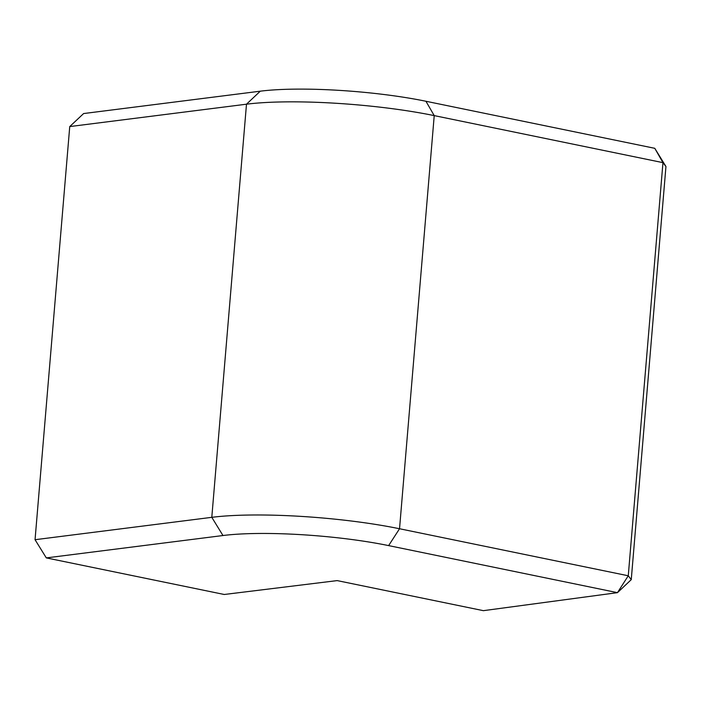 <?xml version="1.0" encoding="UTF-8"?>
<svg xmlns="http://www.w3.org/2000/svg" width="701" height="701" viewBox="0 0 701 701"><rect width="100%" height="100%" fill="white"/><g stroke="black" fill="none" stroke-linecap="round" stroke-linejoin="round"><path stroke-width="1.05" d="M654.778 148.314L425.936 101.259A119.03 19.164 -175.2 0 0 260.29 91.183L246.489 104.195L211.798 517.329A134.907 21.722 -175.2 0 1 399.535 528.747L628.262 575.775L662.962 162.65L665.95 166.523L654.778 148.314L662.962 162.65L434.226 115.612A134.907 21.722 -175.2 0 0 246.489 104.195L69.741 126.574L35.05 539.709L211.798 517.329L222.971 535.529A119.03 19.164 -175.2 0 1 388.626 545.606L617.458 592.66L628.262 575.775L631.259 579.648L617.458 592.66L483.383 610.667L337.181 580.603L224.232 594.483L46.31 557.9L35.05 539.709M46.31 557.9L222.971 535.529M69.741 126.574L83.621 113.553L260.29 91.183M631.259 579.648L665.95 166.523M425.936 101.259L434.226 115.612L399.535 528.747L388.626 545.606"/></g></svg>

